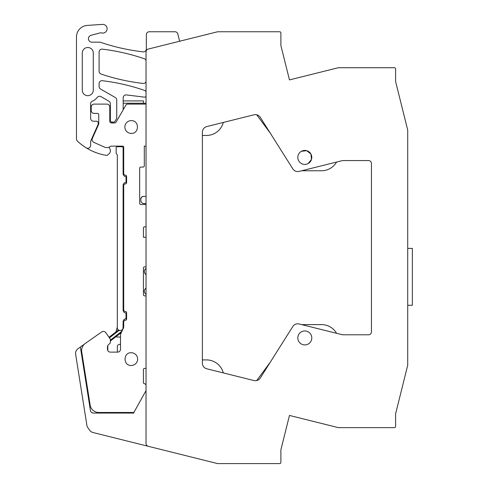 <?xml version="1.0" encoding="UTF-8"?>
<svg xmlns="http://www.w3.org/2000/svg" width="488" height="488" viewBox="0 0 488 488"><rect width="100%" height="100%" fill="white"/><g stroke="black" fill="none" stroke-linecap="round" stroke-linejoin="round"><path stroke-width="0.73" d="M146.04 288.048C143.881 289.945 143.753 291.97 145.662 294.124L146.04 294.398M329.272 69.991L289.469 79.916L280.887 45.512L280.887 32.922A1.159 1.159 0 0 0 279.728 31.757L217.654 31.757L148.242 49.068A2.904 2.904 0 0 0 146.04 51.88L146.04 443.476A2.904 2.904 0 0 0 148.242 446.294L92.976 432.514A5.801 5.801 0 0 1 89.627 430.215L87.864 427.695A5.801 5.801 0 0 1 86.882 425.274L75.646 354.331A5.801 5.801 0 0 1 78.025 348.688L80.367 347.029L90.439 410.615A2.904 2.904 0 0 0 93.306 413.068L133.858 413.068L133.858 412.482L98.753 412.482A8.705 8.705 0 0 1 90.158 405.144L81.728 351.909A8.705 8.705 0 0 1 85.333 343.418L101.736 331.931A2.904 2.904 0 0 1 105.774 332.645L110.148 338.892A1.165 1.165 0 0 1 110.361 339.556L110.361 342.454A1.171 1.171 0 0 1 109.989 343.308L108.385 344.796A2.934 2.934 0 0 0 107.458 346.925L107.458 349.213A2.904 2.904 0 0 0 110.361 352.116L117.608 352.116A2.904 2.904 0 0 0 120.512 349.213L120.512 334.969A2.91 2.91 0 0 1 120.786 333.743L123.433 328.07A2.91 2.91 0 0 0 123.702 326.844L123.702 321.391L124.861 320.232L125.44 320.232A1.159 1.159 0 0 0 126.606 319.073L126.606 312.692A1.159 1.159 0 0 0 125.44 311.533L124.861 311.533L123.702 310.368L123.702 185.05L124.861 183.885L125.44 183.885A1.159 1.159 0 0 0 126.606 182.726L126.606 176.345A1.159 1.159 0 0 0 125.44 175.186L124.861 175.186L123.702 174.021L123.702 147.217A1.159 1.159 0 0 0 122.982 146.144L111.099 146.144A1.074 1.074 0 0 0 110.441 146.369A5.886 5.886 0 0 1 104.45 147.089L93.8 142.344C92.263 141.471 91.774 140.196 92.33 138.513L98.503 124.653A2.91 2.91 0 0 0 98.753 123.47L98.753 114.552A1.159 1.159 0 0 0 97.594 113.393L94.111 113.393A2.904 2.904 0 0 1 91.213 110.489L91.213 107.012A2.904 2.904 0 0 1 94.111 104.109L106.878 104.109A2.904 2.904 0 0 1 109.776 107.012L109.776 121.225A1.738 1.738 0 0 0 111.52 122.964L114.576 122.964A1.769 1.769 0 0 0 116.083 122.098L125.965 104.981A1.769 1.769 0 0 1 127.472 104.109L146.04 104.109M144.527 270.212A3.77 3.77 0 0 0 144.393 272.334M142.734 196.414A3.77 3.77 0 0 0 140.745 198.585M146.04 96.368A1.738 1.738 0 0 1 144.375 97.136L126.422 94.928A2.904 2.904 0 0 0 123.171 97.807L123.171 109.818M117.321 146.144L117.321 146.638A1.159 1.159 0 0 0 116.162 147.797L116.162 153.598L117.321 154.763L117.321 326.801A2.952 2.952 0 0 0 118.645 330.089M115.943 331.938L117.321 326.801C116.162 330.431 122.213 332.053 123.025 328.326L123.122 321.683A2.904 2.904 0 0 1 126.026 318.78L126.026 312.979A2.904 2.904 0 0 1 123.122 310.081L123.122 185.336A2.904 2.904 0 0 1 126.026 182.439L126.026 176.632A2.904 2.904 0 0 1 123.122 173.734L123.122 147.888A1.159 1.159 0 0 0 121.963 146.723L116.882 146.723M116.132 336.561A1.452 1.452 0 0 0 117.205 337.031L120.512 337.031M123.171 100.918L143.429 100.918L143.429 103.236L146.04 103.236M123.171 103.236L143.429 103.236M146.04 196.499C141.709 195.828 140.068 197.616 141.124 201.873A3.77 3.77 0 0 0 144.302 203.612L146.04 203.612M146.04 268.321C143.881 270.218 143.753 272.243 145.662 274.396A3.77 3.77 0 0 0 146.04 274.677M117.108 352.116A1.738 1.738 0 0 0 117.37 351.195L117.37 346.346A1.738 1.738 0 0 1 118.584 344.687L120.512 344.083M107.793 345.571L107.793 350.036A2.904 2.904 0 0 0 107.878 350.713M84.4 344.168L80.367 347.029M146.04 390.62L133.858 412.482M329.272 425.371L289.469 415.447L338.337 427.628L394.426 427.628A1.159 1.159 0 0 0 395.591 426.469L395.591 413.879L407.712 365.262L407.712 130.095L395.591 81.484L395.591 68.893A1.159 1.159 0 0 0 394.426 67.728L338.337 67.728L289.469 79.916M289.463 415.447L280.887 449.851L280.887 462.441A1.159 1.159 0 0 1 279.728 463.6L217.654 463.6L148.242 446.294M368.544 334.798L343.265 334.798A5.801 5.801 0 0 1 341.862 334.622L299.126 323.971A5.801 5.801 0 0 0 292.818 326.502L260.287 378.023A5.801 5.801 0 0 1 253.98 380.555L206.778 368.788A5.801 5.801 0 0 1 202.38 363.157L202.38 132.199A5.801 5.801 0 0 1 206.778 126.569L253.98 114.802A5.801 5.801 0 0 1 260.287 117.334L292.818 168.86A5.801 5.801 0 0 0 299.126 171.392L341.862 160.735A5.801 5.801 0 0 1 343.265 160.564L368.544 160.564A2.904 2.904 0 0 1 371.447 163.462L371.447 331.895A2.904 2.904 0 0 1 368.544 334.798A2.904 2.904 0 0 0 371.447 331.895M308.154 163.535A6.984 6.984 0 0 0 310.935 154.055A6.984 6.984 0 0 0 301.456 151.274A6.984 6.984 0 0 0 298.674 160.753A6.984 6.984 0 0 0 308.154 163.535L311.503 159.387L310.954 154.086M308.154 331.803A6.984 6.984 0 0 0 298.674 334.585A6.984 6.984 0 0 0 301.456 344.064A6.984 6.984 0 0 0 310.935 341.283A6.984 6.984 0 0 0 308.154 331.803M179.633 41.236L177.821 33.959A2.904 2.904 0 0 0 175.009 31.757L149.23 31.757A2.904 2.904 0 0 0 146.333 34.66L146.333 48.971A2.904 2.904 0 0 1 143.1 51.85A203.069 203.069 0 0 1 103.059 43.145A5.801 5.801 0 0 1 103.035 43.133A5.801 5.801 0 0 1 102.956 43.109L100.613 42.328A2.904 2.904 0 0 0 99.674 42.175L91.903 42.175A3.483 3.483 0 0 1 91.006 35.331L100.016 32.916A2.916 2.916 0 0 1 101.486 32.903L101.565 32.928A4.349 4.349 0 0 0 106.945 29.933A4.349 4.349 0 0 0 102.474 24.4L87.315 25.4A11.602 11.602 0 0 0 76.476 36.978L76.476 138.964A2.904 2.904 0 0 0 77.385 141.081A55.12 55.12 0 0 0 86.205 147.84A2.904 2.904 0 0 0 90.634 145.375L90.634 141.233L98.021 124.629A1.738 1.738 0 0 0 98.173 123.921L98.173 122.964A1.738 1.738 0 0 0 96.435 121.225L93.531 121.225A2.904 2.904 0 0 1 90.634 118.322L90.634 103.816A2.904 2.904 0 0 1 92.403 101.144A11.895 11.895 0 0 0 97.24 97.393A2.904 2.904 0 0 1 100.998 96.642L108.909 101.211A2.904 2.904 0 0 1 110.361 103.724L110.361 120.353A1.738 1.738 0 0 0 112.1 122.098L113.558 122.098A1.738 1.738 0 0 0 115.064 121.225L116.742 118.328L116.742 100.04A2.904 2.904 0 0 0 115.29 97.527L100.54 89.011A2.904 2.904 0 0 1 99.094 86.498L99.094 83.601A2.904 2.904 0 0 1 102.34 80.715A203.069 203.069 0 0 1 144.375 90.341A2.904 2.904 0 0 1 146.04 91.817M146.04 60.25A2.904 2.904 0 0 0 144.375 58.773A203.069 203.069 0 0 0 102.346 49.154A2.904 2.904 0 0 0 99.101 52.033L99.101 71.303A2.904 2.904 0 0 0 101.077 74.054A203.069 203.069 0 0 0 143.1 83.424A2.904 2.904 0 0 0 146.04 81.801M93.281 53.015A5.502 5.502 0 0 0 87.779 47.513A5.502 5.502 0 0 0 82.277 53.015L82.277 90.182A5.502 5.502 0 0 0 87.779 95.685A5.502 5.502 0 0 0 93.281 90.182L93.281 53.015M131.248 120.646A6.381 6.381 0 0 0 124.861 127.026A6.381 6.381 0 0 0 131.248 133.407C139.476 133.803 139.476 120.255 131.248 120.646M131.248 352.726C123.013 352.336 123.013 365.878 131.248 365.488A6.381 6.381 0 0 0 137.628 359.107A6.381 6.381 0 0 0 131.248 352.726M310.923 154.031L306.757 150.701L301.456 151.274M86.205 147.84A55.12 55.12 0 0 0 106.402 155.361A1.452 1.452 0 0 0 107.592 155.019L109.123 153.671A3.77 3.77 0 0 0 110.05 149.243L109.08 147.156M110.361 103.724A2.904 2.904 0 0 0 108.909 101.211M113.015 122.098A1.738 1.738 0 0 0 111.508 122.964M341.862 334.622A5.807 5.807 0 0 0 343.265 334.798M371.447 163.462A2.904 2.904 0 0 0 368.544 160.564M343.265 160.564A5.807 5.807 0 0 0 341.862 160.735M299.126 171.392L301.645 170.763L321.507 170.763A17.403 17.403 0 0 0 336.586 162.053M253.98 114.802A5.801 5.801 0 0 1 256.694 114.778L270.273 133.151L292.818 168.86M202.38 135.457L206.454 135.457A17.403 17.403 0 0 0 223.297 122.451M202.38 359.906L206.454 359.906A17.403 17.403 0 0 1 223.297 372.905M253.98 380.555A5.801 5.801 0 0 0 256.694 380.579L270.273 362.212L292.818 326.502M336.586 333.31A17.403 17.403 0 0 0 321.507 324.599L301.645 324.599L299.126 323.971M407.712 248.404L412.354 248.404L412.354 305.262L407.712 305.262M146.04 266.857L144.588 266.857A1.159 1.159 0 0 0 143.429 268.016L143.429 294.703A1.159 1.159 0 0 0 144.588 295.862L146.04 295.862M146.04 237.266L143.429 237.266L143.429 227.981A1.159 1.159 0 0 1 144.588 226.822L146.04 226.822M146.04 146.144L144.302 146.144L144.302 165.902A1.159 1.159 0 0 1 143.137 167.061L140.819 167.061A1.159 1.159 0 0 0 139.659 168.22L139.659 203.325A1.159 1.159 0 0 0 140.819 204.484L146.04 204.484M146.04 384.733A7.546 7.546 0 0 0 143.429 383.19L143.429 369.55A1.159 1.159 0 0 1 144.588 368.391L146.04 368.391M109.428 337.861L119.157 330.333L118.474 329.98L109.025 337.287L118.474 329.98L119.157 330.333A2.952 2.952 0 0 0 119.389 330.413M110.361 341.027L121.353 332.523L110.361 341.027M123.702 326.82L123.122 327.564A2.952 2.952 0 0 1 119.426 330.419M123.702 325.935L123.122 326.387L123.702 325.935M121.994 331.145L110.361 340.148"/></g></svg>
